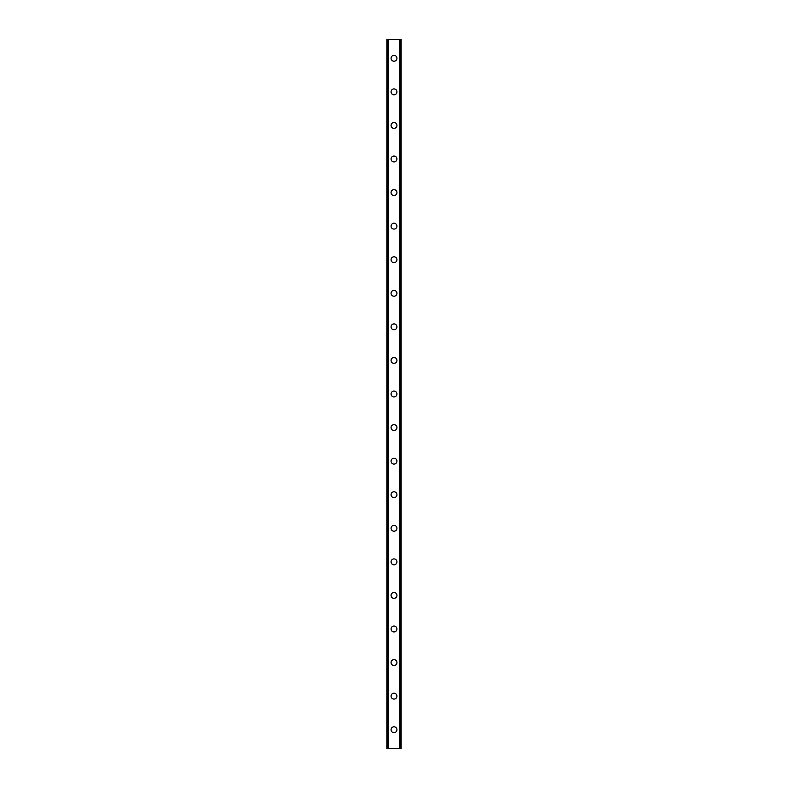 <?xml version="1.0" encoding="UTF-8"?>
<svg xmlns="http://www.w3.org/2000/svg" width="788" height="788" viewBox="0 0 788 788"><rect width="100%" height="100%" fill="white"/><g stroke="black" fill="none" stroke-linecap="round" stroke-linejoin="round"><path stroke-width="1.18" d="M391.065 729.718A2.935 2.935 0 0 1 394 726.782A2.935 2.935 0 0 1 396.935 729.718A2.935 2.935 0 0 1 394 732.653A2.935 2.935 0 0 1 391.065 729.718M391.065 696.149A2.935 2.935 0 0 1 394 693.204A2.935 2.935 0 0 1 396.935 696.149A2.935 2.935 0 0 1 394 699.084A2.935 2.935 0 0 1 391.065 696.149M391.065 662.57A2.935 2.935 0 0 1 394 659.635A2.935 2.935 0 0 1 396.935 662.57A2.935 2.935 0 0 1 394 665.505A2.935 2.935 0 0 1 391.065 662.57M391.065 629.001A2.935 2.935 0 0 1 394 626.066A2.935 2.935 0 0 1 396.935 629.001A2.935 2.935 0 0 1 394 631.937A2.935 2.935 0 0 1 391.065 629.001M391.065 595.433A2.935 2.935 0 0 1 394 592.487A2.935 2.935 0 0 1 396.935 595.433A2.935 2.935 0 0 1 394 598.368A2.935 2.935 0 0 1 391.065 595.433M391.065 561.854A2.935 2.935 0 0 1 394 558.919A2.935 2.935 0 0 1 396.935 561.854A2.935 2.935 0 0 1 394 564.799A2.935 2.935 0 0 1 391.065 561.854M391.065 528.285A2.935 2.935 0 0 1 394 525.35A2.935 2.935 0 0 1 396.935 528.285A2.935 2.935 0 0 1 394 531.22A2.935 2.935 0 0 1 391.065 528.285M391.065 494.716A2.935 2.935 0 0 1 394 491.781A2.935 2.935 0 0 1 396.935 494.716A2.935 2.935 0 0 1 394 497.652A2.935 2.935 0 0 1 391.065 494.716M391.065 461.147A2.935 2.935 0 0 1 394 458.202A2.935 2.935 0 0 1 396.935 461.147A2.935 2.935 0 0 1 394 464.083A2.935 2.935 0 0 1 391.065 461.147M391.065 427.569A2.935 2.935 0 0 1 394 424.634A2.935 2.935 0 0 1 396.935 427.569A2.935 2.935 0 0 1 394 430.514A2.935 2.935 0 0 1 391.065 427.569M391.065 394A2.935 2.935 0 0 1 394 391.065A2.935 2.935 0 0 1 396.935 394A2.935 2.935 0 0 1 394 396.935A2.935 2.935 0 0 1 391.065 394M391.065 360.431A2.935 2.935 0 0 1 394 357.486A2.935 2.935 0 0 1 396.935 360.431A2.935 2.935 0 0 1 394 363.366A2.935 2.935 0 0 1 391.065 360.431M391.065 326.853A2.935 2.935 0 0 1 394 323.917A2.935 2.935 0 0 1 396.935 326.853A2.935 2.935 0 0 1 394 329.798A2.935 2.935 0 0 1 391.065 326.853M391.065 293.284A2.935 2.935 0 0 1 394 290.348A2.935 2.935 0 0 1 396.935 293.284A2.935 2.935 0 0 1 394 296.219A2.935 2.935 0 0 1 391.065 293.284M391.065 259.715A2.935 2.935 0 0 1 394 256.78A2.935 2.935 0 0 1 396.935 259.715A2.935 2.935 0 0 1 394 262.65A2.935 2.935 0 0 1 391.065 259.715M391.065 226.146A2.935 2.935 0 0 1 394 223.201A2.935 2.935 0 0 1 396.935 226.146A2.935 2.935 0 0 1 394 229.081A2.935 2.935 0 0 1 391.065 226.146M391.065 192.567A2.935 2.935 0 0 1 394 189.632A2.935 2.935 0 0 1 396.935 192.567A2.935 2.935 0 0 1 394 195.513A2.935 2.935 0 0 1 391.065 192.567M391.065 158.999A2.935 2.935 0 0 1 394 156.063A2.935 2.935 0 0 1 396.935 158.999A2.935 2.935 0 0 1 394 161.934A2.935 2.935 0 0 1 391.065 158.999M391.065 125.43A2.935 2.935 0 0 1 394 122.495A2.935 2.935 0 0 1 396.935 125.43A2.935 2.935 0 0 1 394 128.365A2.935 2.935 0 0 1 391.065 125.43M391.065 91.851A2.935 2.935 0 0 1 394 88.916A2.935 2.935 0 0 1 396.935 91.851A2.935 2.935 0 0 1 394 94.796A2.935 2.935 0 0 1 391.065 91.851M391.065 58.282A2.935 2.935 0 0 1 394 55.347A2.935 2.935 0 0 1 396.935 58.282A2.935 2.935 0 0 1 394 61.218A2.935 2.935 0 0 1 391.065 58.282M401.003 39.4L386.869 39.4L386.869 748.6L401.131 748.6L401.131 39.4L401.003 748.6M388.031 39.4L388.031 748.6L388.031 39.4M401.131 39.4L401.131 748.6L401.131 39.4M399.969 748.6L399.969 39.4L399.969 748.6M386.869 748.6L386.869 39.4M388.523 39.4L388.523 748.6M399.477 39.4L399.477 748.6M386.997 39.4L386.997 748.6M388.07 39.4L388.07 748.6M399.93 39.4L399.93 748.6"/></g></svg>
